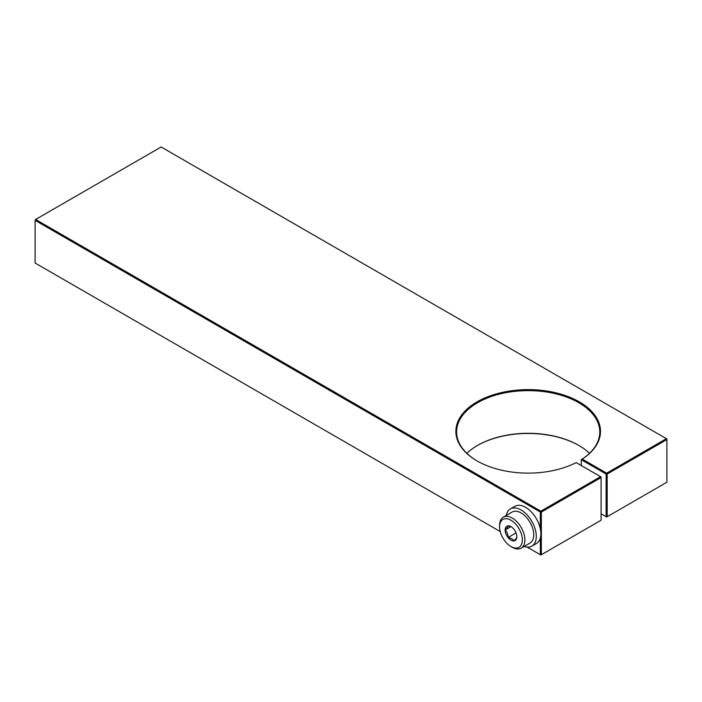 <?xml version="1.0" encoding="UTF-8"?>
<svg xmlns="http://www.w3.org/2000/svg" width="702" height="702" viewBox="0 0 702 702"><rect width="100%" height="100%" fill="white"/><g stroke="black" fill="none" stroke-linecap="round" stroke-linejoin="round"><path stroke-width="1.05" d="M506.212 515.461A21.481 12.399 60 0 1 510.363 508.932A21.481 12.399 60 0 1 521.103 510.003A21.481 12.399 60 0 1 535.135 528.931A21.481 12.399 60 0 1 531.835 546.138A21.481 12.399 60 0 1 524.113 546.463M510.363 508.932L514.917 506.309A21.481 12.399 60 0 1 525.658 507.37A21.481 12.399 60 0 1 539.689 526.298A21.481 12.399 60 0 1 536.398 543.506L531.835 546.138M499.587 526.807L499.587 525.342A17.901 10.337 60 0 1 503.29 517.155A17.901 10.337 60 0 1 521.191 527.483A17.901 10.337 60 0 1 521.191 548.157A17.901 10.337 60 0 1 512.241 547.27L510.977 546.533A16.111 9.301 60 0 1 499.587 526.807A16.111 9.301 60 0 1 510.977 520.235A16.111 9.301 60 0 1 522.367 539.961A16.111 9.301 60 0 1 510.977 546.533M503.29 517.155L512.153 512.039A17.901 10.337 60 0 1 530.045 522.367A17.901 10.337 60 0 1 530.045 543.041L521.191 548.157M516.821 536.758C516.9 537.539 515.926 538.925 513.899 540.917C513.004 539.18 511.056 538.057 508.055 537.539C508.134 534.424 507.16 531.914 505.133 530.01A8.266 4.774 -120 0 0 508.055 537.539A8.266 4.774 -120 0 0 513.899 540.917A8.266 4.774 -120 0 0 516.821 536.758A8.266 4.774 -120 0 0 513.899 529.229A8.266 4.774 -120 0 0 510.977 526.632A8.266 4.774 -120 0 0 508.055 525.851A8.266 4.774 -120 0 0 505.133 530.01C507.16 528.009 508.134 526.623 508.055 525.851L511.372 526.877M516.084 533.064L515.347 531.423M510.916 526.667L505.133 530.01M515.952 532.985L508.055 537.539M540.338 537.872L540.338 554.72L527.167 547.121M500.236 531.563L35.1 263.022L35.1 220.349L540.338 512.048L540.338 528.896M540.847 555.01L540.338 554.72L541.347 554.72L540.847 555.01M666.9 438.978L666.9 482.23L606.66 517.014L606.151 516.725L607.16 516.725L607.16 474.052L666.9 439.557L666.391 438.68L666.9 438.978M582.265 459.09A72.315 41.751 0 0 0 577.255 400.71A72.315 41.751 0 0 0 476.053 402.448A72.315 41.751 0 0 0 477.053 460.898A72.315 41.751 0 0 0 576.193 462.6L601.087 476.974L601.087 477.553L600.579 476.684L540.847 511.17L541.347 512.048L540.338 512.048L540.847 511.17L35.609 219.472L35.1 220.349L35.609 219.472L161.153 146.99L666.391 438.68L606.66 473.174L607.16 474.052L606.151 474.052L606.66 473.174L582.265 459.09L581.282 459.696L606.151 474.052L606.151 516.725L601.087 513.803M589.504 453.299A71.595 41.339 0 0 0 578.817 445.41A71.595 41.339 0 0 0 477.562 445.41A71.595 41.339 0 0 0 466.865 453.299M477.307 445.551A72.315 41.751 180 0 1 579.062 445.551M601.087 477.553L601.087 520.235L541.347 554.72L541.347 512.048L601.087 477.553M477.307 461.047A71.595 41.339 180 0 1 456.59 431.958A71.595 41.339 180 0 1 528.185 390.628A71.595 41.339 180 0 1 599.78 431.958A71.595 41.339 180 0 1 581.282 459.696L581.282 465.54"/></g></svg>

